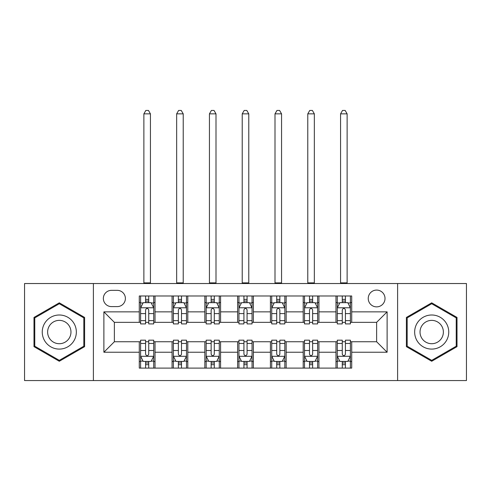 <?xml version="1.0" encoding="UTF-8"?>
<svg xmlns="http://www.w3.org/2000/svg" width="491" height="491" viewBox="0 0 491 491"><rect width="100%" height="100%" fill="white"/><g stroke="black" fill="none" stroke-linecap="round" stroke-linejoin="round"><path stroke-width="0.74" d="M376.628 290.083A8.39 8.39 0 0 0 368.238 298.473A8.39 8.39 0 0 0 376.628 306.869A8.39 8.39 0 0 0 385.018 298.473A8.39 8.39 0 0 0 376.628 290.083M397.606 380.562L466.45 380.562L466.45 283.528L397.606 283.528L397.606 380.562L93.394 380.562L93.394 283.528L24.55 283.528L24.55 380.562L93.394 380.562M111.488 306.605L117.257 306.605A8.132 8.132 0 0 0 125.389 298.473A8.132 8.132 0 0 0 117.257 290.347L111.488 290.347A8.132 8.132 0 0 0 103.356 298.473A8.132 8.132 0 0 0 111.488 306.605M397.606 283.528L93.394 283.528M139.284 352.237L103.883 352.237L103.883 311.853L139.284 311.853L139.284 322.342L114.372 322.342L114.372 341.748L139.284 341.748L139.284 368.103L351.716 368.103L351.716 341.748L376.628 341.748L376.628 322.342L351.716 322.342L351.716 311.853L387.117 311.853L387.117 352.237L351.716 352.237M351.716 311.853L351.716 295.987L139.284 295.987L139.284 311.853M335.979 295.987L335.979 322.342L337.286 322.342M342.27 322.342L345.418 322.342M350.402 322.342L351.716 322.342M335.979 322.342L317.622 322.342M303.199 295.987L303.199 322.342L304.506 322.342M309.49 322.342L312.638 322.342M303.199 322.342L284.835 322.342M270.412 295.987L270.412 322.342L271.726 322.342M276.709 322.342L279.858 322.342M270.412 322.342L252.055 322.342M237.632 295.987L237.632 322.342L238.945 322.342M243.929 322.342L247.071 322.342M237.632 322.342L219.274 322.342M204.851 295.987L204.851 322.342L206.165 322.342M211.142 322.342L214.291 322.342M204.851 322.342L186.494 322.342M172.071 295.987L172.071 322.342L173.378 322.342M178.362 322.342L181.51 322.342M172.071 322.342L153.714 322.342M139.284 322.342L140.598 322.342M145.582 322.342L148.73 322.342M139.284 341.748L140.598 341.748M145.582 341.748L148.73 341.748M153.714 341.748L155.021 341.748L155.021 368.103M173.378 341.748L155.021 341.748M178.362 341.748L181.51 341.748M186.494 341.748L187.801 341.748L187.801 368.103M206.165 341.748L187.801 341.748M211.142 341.748L214.291 341.748M219.274 341.748L220.588 341.748L220.588 368.103M238.945 341.748L220.588 341.748M243.929 341.748L247.071 341.748M252.055 341.748L253.368 341.748L253.368 368.103M271.726 341.748L253.368 341.748M276.709 341.748L279.858 341.748M284.835 341.748L286.149 341.748L286.149 368.103M304.506 341.748L286.149 341.748M309.49 341.748L312.638 341.748M317.622 341.748L318.929 341.748L318.929 368.103M337.286 341.748L318.929 341.748M342.27 341.748L345.418 341.748M350.402 341.748L351.716 341.748M155.021 295.987L155.021 322.342M139.284 302.542L140.598 302.542M145.582 302.542L148.73 302.542M153.714 302.542L155.021 302.542M139.284 361.548L140.598 361.548M145.582 361.548L148.73 361.548M153.714 361.548L155.021 361.548M172.071 341.748L172.071 368.103M187.801 295.987L187.801 322.342M172.071 302.542L173.378 302.542M178.362 302.542L181.51 302.542M186.494 302.542L187.801 302.542M172.071 361.548L173.378 361.548M178.362 361.548L181.51 361.548M186.494 361.548L187.801 361.548M204.851 341.748L204.851 368.103M204.851 361.548L206.165 361.548M211.142 361.548L214.291 361.548M219.274 361.548L220.588 361.548M220.588 295.987L220.588 322.342M204.851 302.542L206.165 302.542M211.142 302.542L214.291 302.542M219.274 302.542L220.588 302.542M237.632 341.748L237.632 368.103M237.632 361.548L238.945 361.548M243.929 361.548L247.071 361.548M252.055 361.548L253.368 361.548M253.368 295.987L253.368 322.342M237.632 302.542L238.945 302.542M243.929 302.542L247.071 302.542M252.055 302.542L253.368 302.542M270.412 341.748L270.412 368.103M270.412 361.548L271.726 361.548M276.709 361.548L279.858 361.548M284.835 361.548L286.149 361.548M286.149 295.987L286.149 322.342M270.412 302.542L271.726 302.542M276.709 302.542L279.858 302.542M284.835 302.542L286.149 302.542M303.199 341.748L303.199 368.103M303.199 361.548L304.506 361.548M309.49 361.548L312.638 361.548M317.622 361.548L318.929 361.548M318.929 295.987L318.929 322.342M303.199 302.542L304.506 302.542M309.49 302.542L312.638 302.542M317.622 302.542L318.929 302.542M335.979 341.748L335.979 368.103M335.979 361.548L337.286 361.548M342.27 361.548L345.418 361.548M350.402 361.548L351.716 361.548M335.979 302.542L337.286 302.542M342.27 302.542L345.418 302.542M350.402 302.542L351.716 302.542M114.372 322.342L103.883 311.853M114.372 341.748L103.883 352.237M387.117 311.853L376.628 322.342M387.117 352.237L376.628 341.748M59.301 361.266L84.605 346.658L84.605 317.432L59.301 302.824L33.989 317.432L33.989 346.658L59.301 361.266M457.011 317.432L431.699 302.824L406.395 317.432L406.395 346.658L431.699 361.266L457.011 346.658L457.011 317.432M148.73 299.393L145.582 299.393M153.714 320.629L148.73 320.629L148.73 323.913L153.714 323.913L153.714 307.918L151.087 302.671L143.219 302.671L140.598 307.918L140.598 323.913L145.582 323.913L145.582 320.629L140.598 320.629M140.598 307.918L140.598 295.987M153.714 307.918L153.714 295.987M145.582 302.671L145.582 295.987M148.73 295.987L148.73 302.671M148.73 320.629L148.73 309.882C147.681 307.863 146.631 307.863 145.582 309.882L145.582 320.629M143.875 283.528L143.875 113.851L150.43 113.851L148.466 110.438L145.845 110.438L143.875 113.851M150.43 283.528L150.43 113.851M145.582 364.696L148.73 364.696M140.598 343.461L145.582 343.461L145.582 340.177L140.598 340.177L140.598 356.171L143.219 361.419L151.087 361.419L153.714 356.171L153.714 340.177L148.73 340.177L148.73 343.461L153.714 343.461M153.714 356.171L153.714 368.103M140.598 356.171L140.598 368.103M148.73 361.419L148.73 368.103M145.582 368.103L145.582 361.419M145.582 343.461L145.582 354.207C146.631 356.227 147.674 356.227 148.73 354.207L148.73 343.461M181.51 299.393L178.362 299.393M186.494 320.629L181.51 320.629L181.51 323.913L186.494 323.913L186.494 307.918L183.867 302.671L176.005 302.671L173.378 307.918L173.378 323.913L178.362 323.913L178.362 320.629L173.378 320.629M173.378 307.918L173.378 295.987M186.494 307.918L186.494 295.987M178.362 302.671L178.362 295.987M181.51 295.987L181.51 302.671M181.51 320.629L181.51 309.882C180.461 307.863 179.411 307.863 178.362 309.882L178.362 320.629M176.656 283.528L176.656 113.851L183.217 113.851L181.247 110.438L178.626 110.438L176.656 113.851M183.217 283.528L183.217 113.851M214.291 299.393L211.142 299.393M219.274 320.629L214.291 320.629L214.291 323.913L219.274 323.913L219.274 307.918L216.654 302.671L208.785 302.671L206.165 307.918L206.165 323.913L211.142 323.913L211.142 320.629L206.165 320.629M206.165 307.918L206.165 295.987M219.274 307.918L219.274 295.987M211.142 302.671L211.142 295.987M214.291 295.987L214.291 302.671M214.291 320.629L214.291 309.882C213.241 307.863 212.198 307.863 211.142 309.882L211.142 320.629M209.442 283.528L209.442 113.851L215.997 113.851L214.027 110.438L211.406 110.438L209.442 113.851M215.997 283.528L215.997 113.851M247.071 299.393L243.929 299.393M252.055 320.629L247.071 320.629L247.071 323.913L252.055 323.913L252.055 307.918L249.434 302.671L241.566 302.671L238.945 307.918L238.945 323.913L243.929 323.913L243.929 320.629L238.945 320.629M238.945 307.918L238.945 295.987M252.055 307.918L252.055 295.987M243.929 302.671L243.929 295.987M247.071 295.987L247.071 302.671M247.071 320.629L247.071 309.882C246.028 307.863 244.978 307.863 243.929 309.882L243.929 320.629M242.223 283.528L242.223 113.851L248.777 113.851L246.813 110.438L244.187 110.438L242.223 113.851M248.777 283.528L248.777 113.851M178.362 364.696L181.51 364.696M173.378 343.461L178.362 343.461L178.362 340.177L173.378 340.177L173.378 356.171L176.005 361.419L183.867 361.419L186.494 356.171L186.494 340.177L181.51 340.177L181.51 343.461L186.494 343.461M186.494 356.171L186.494 368.103M173.378 356.171L173.378 368.103M181.51 361.419L181.51 368.103M178.362 368.103L178.362 361.419M178.362 343.461L178.362 354.207C179.411 356.227 180.461 356.227 181.51 354.207L181.51 343.461M211.142 364.696L214.291 364.696M206.165 343.461L211.142 343.461L211.142 340.177L206.165 340.177L206.165 356.171L208.785 361.419L216.654 361.419L219.274 356.171L219.274 340.177L214.291 340.177L214.291 343.461L219.274 343.461M219.274 356.171L219.274 368.103M206.165 356.171L206.165 368.103M214.291 361.419L214.291 368.103M211.142 368.103L211.142 361.419M211.142 343.461L211.142 354.207C212.192 356.227 213.241 356.227 214.291 354.207L214.291 343.461M243.929 364.696L247.071 364.696M238.945 343.461L243.929 343.461L243.929 340.177L238.945 340.177L238.945 356.171L241.566 361.419L249.434 361.419L252.055 356.171L252.055 340.177L247.071 340.177L247.071 343.461L252.055 343.461M252.055 356.171L252.055 368.103M238.945 356.171L238.945 368.103M247.071 361.419L247.071 368.103M243.929 368.103L243.929 361.419M243.929 343.461L243.929 354.207C244.972 356.227 246.022 356.227 247.071 354.207L247.071 343.461M279.858 299.393L276.709 299.393M284.835 320.629L279.858 320.629L279.858 323.913L284.835 323.913L284.835 307.918L282.215 302.671L274.346 302.671L271.726 307.918L271.726 323.913L276.709 323.913L276.709 320.629L271.726 320.629M271.726 307.918L271.726 295.987M284.835 307.918L284.835 295.987M276.709 302.671L276.709 295.987M279.858 295.987L279.858 302.671M279.858 320.629L279.858 309.882C278.808 307.863 277.759 307.863 276.709 309.882L276.709 320.629M275.003 283.528L275.003 113.851L281.558 113.851L279.594 110.438L276.973 110.438L275.003 113.851M281.558 283.528L281.558 113.851M276.709 364.696L279.858 364.696M271.726 343.461L276.709 343.461L276.709 340.177L271.726 340.177L271.726 356.171L274.346 361.419L282.215 361.419L284.835 356.171L284.835 340.177L279.858 340.177L279.858 343.461L284.835 343.461M284.835 356.171L284.835 368.103M271.726 356.171L271.726 368.103M279.858 361.419L279.858 368.103M276.709 368.103L276.709 361.419M276.709 343.461L276.709 354.207C277.759 356.227 278.802 356.227 279.858 354.207L279.858 343.461M74.061 323.52A17.044 17.044 0 0 0 50.776 317.284A17.044 17.044 0 0 0 44.534 340.57A17.044 17.044 0 0 0 67.819 346.806A17.044 17.044 0 0 0 74.061 323.52M69.403 326.208A11.667 11.667 0 0 0 53.464 321.936A11.667 11.667 0 0 0 49.192 337.882A11.667 11.667 0 0 0 65.131 342.153A11.667 11.667 0 0 0 69.403 326.208M59.301 360.357L34.775 346.204L34.775 317.886L59.301 303.733L83.82 317.886L83.82 346.204L59.301 360.357M431.699 349.089A17.044 17.044 0 0 0 448.749 332.045A17.044 17.044 0 0 0 431.699 314.995A17.044 17.044 0 0 0 414.656 332.045A17.044 17.044 0 0 0 431.699 349.089M431.699 343.712A11.667 11.667 0 0 0 443.373 332.045A11.667 11.667 0 0 0 431.699 320.371A11.667 11.667 0 0 0 420.032 332.045A11.667 11.667 0 0 0 431.699 343.712M407.18 317.886L431.699 303.733L456.225 317.886L456.225 346.204L431.699 360.357L407.18 346.204L407.18 317.886M312.638 299.393L309.49 299.393M317.622 320.629L312.638 320.629L312.638 323.913L317.622 323.913L317.622 307.918L314.995 302.671L307.133 302.671L304.506 307.918L304.506 323.913L309.49 323.913L309.49 320.629L304.506 320.629M304.506 307.918L304.506 295.987M317.622 307.918L317.622 295.987M309.49 302.671L309.49 295.987M312.638 295.987L312.638 302.671M312.638 320.629L312.638 309.882C311.589 307.863 310.539 307.863 309.49 309.882L309.49 320.629M307.783 283.528L307.783 113.851L314.344 113.851L312.374 110.438L309.753 110.438L307.783 113.851M314.344 283.528L314.344 113.851M309.49 364.696L312.638 364.696M304.506 343.461L309.49 343.461L309.49 340.177L304.506 340.177L304.506 356.171L307.133 361.419L314.995 361.419L317.622 356.171L317.622 340.177L312.638 340.177L312.638 343.461L317.622 343.461M317.622 356.171L317.622 368.103M304.506 356.171L304.506 368.103M312.638 361.419L312.638 368.103M309.49 368.103L309.49 361.419M309.49 343.461L309.49 354.207C310.539 356.227 311.589 356.227 312.638 354.207L312.638 343.461M345.418 299.393L342.27 299.393M350.402 320.629L345.418 320.629L345.418 323.913L350.402 323.913L350.402 307.918L347.781 302.671L339.913 302.671L337.286 307.918L337.286 323.913L342.27 323.913L342.27 320.629L337.286 320.629M337.286 307.918L337.286 295.987M350.402 307.918L350.402 295.987M342.27 302.671L342.27 295.987M345.418 295.987L345.418 302.671M345.418 320.629L345.418 309.882C344.369 307.863 343.326 307.863 342.27 309.882L342.27 320.629M340.57 283.528L340.57 113.851L347.125 113.851L345.155 110.438L342.534 110.438L340.57 113.851M347.125 283.528L347.125 113.851M342.27 364.696L345.418 364.696M337.286 343.461L342.27 343.461L342.27 340.177L337.286 340.177L337.286 356.171L339.913 361.419L347.781 361.419L350.402 356.171L350.402 340.177L345.418 340.177L345.418 343.461L350.402 343.461M350.402 356.171L350.402 368.103M337.286 356.171L337.286 368.103M345.418 361.419L345.418 368.103M342.27 368.103L342.27 361.419M342.27 343.461L342.27 354.207C343.319 356.227 344.369 356.227 345.418 354.207L345.418 343.461M172.071 352.237L155.021 352.237M172.071 311.853L155.021 311.853M204.851 311.853L187.801 311.853M204.851 352.237L187.801 352.237M237.632 311.853L220.588 311.853M237.632 352.237L220.588 352.237M270.412 311.853L253.368 311.853M270.412 352.237L253.368 352.237M303.199 311.853L286.149 311.853M303.199 352.237L286.149 352.237M335.979 311.853L318.929 311.853M335.979 352.237L318.929 352.237M153.646 307.783L140.665 307.783M140.598 302.984L143.065 302.984M151.246 302.984L153.714 302.984M145.582 313.596L140.598 313.596M153.714 313.596L148.73 313.596M148.73 301.063L145.582 301.063M143.875 282.871L150.43 282.871M140.665 356.3L153.646 356.3M153.714 361.1L151.246 361.1M143.065 361.1L140.598 361.1M148.73 350.494L153.714 350.494M140.598 350.494L145.582 350.494M145.582 363.027L148.73 363.027M186.427 307.783L173.446 307.783M173.378 302.984L175.846 302.984M184.027 302.984L186.494 302.984M178.362 313.596L173.378 313.596M186.494 313.596L181.51 313.596M181.51 301.063L178.362 301.063M176.656 282.871L183.217 282.871M219.207 307.783L206.226 307.783M206.165 302.984L208.626 302.984M216.807 302.984L219.274 302.984M211.142 313.596L206.165 313.596M219.274 313.596L214.291 313.596M214.291 301.063L211.142 301.063M209.442 282.871L215.997 282.871M251.993 307.783L239.007 307.783M238.945 302.984L241.406 302.984M249.594 302.984L252.055 302.984M243.929 313.596L238.945 313.596M252.055 313.596L247.071 313.596M247.071 301.063L243.929 301.063M242.223 282.871L248.777 282.871M173.446 356.3L186.427 356.3M186.494 361.1L184.027 361.1M175.846 361.1L173.378 361.1M181.51 350.494L186.494 350.494M173.378 350.494L178.362 350.494M178.362 363.027L181.51 363.027M206.226 356.3L219.207 356.3M219.274 361.1L216.807 361.1M208.626 361.1L206.165 361.1M214.291 350.494L219.274 350.494M206.165 350.494L211.142 350.494M211.142 363.027L214.291 363.027M239.007 356.3L251.993 356.3M252.055 361.1L249.594 361.1M241.406 361.1L238.945 361.1M247.071 350.494L252.055 350.494M238.945 350.494L243.929 350.494M243.929 363.027L247.071 363.027M284.774 307.783L271.793 307.783M271.726 302.984L274.193 302.984M282.374 302.984L284.835 302.984M276.709 313.596L271.726 313.596M284.835 313.596L279.858 313.596M279.858 301.063L276.709 301.063M275.003 282.871L281.558 282.871M271.793 356.3L284.774 356.3M284.835 361.1L282.374 361.1M274.193 361.1L271.726 361.1M279.858 350.494L284.835 350.494M271.726 350.494L276.709 350.494M276.709 363.027L279.858 363.027M317.554 307.783L304.573 307.783M304.506 302.984L306.973 302.984M315.154 302.984L317.622 302.984M309.49 313.596L304.506 313.596M317.622 313.596L312.638 313.596M312.638 301.063L309.49 301.063M307.783 282.871L314.344 282.871M304.573 356.3L317.554 356.3M317.622 361.1L315.154 361.1M306.973 361.1L304.506 361.1M312.638 350.494L317.622 350.494M304.506 350.494L309.49 350.494M309.49 363.027L312.638 363.027M350.335 307.783L337.354 307.783M337.286 302.984L339.754 302.984M347.935 302.984L350.402 302.984M342.27 313.596L337.286 313.596M350.402 313.596L345.418 313.596M345.418 301.063L342.27 301.063M340.57 282.871L347.125 282.871M337.354 356.3L350.335 356.3M350.402 361.1L347.935 361.1M339.754 361.1L337.286 361.1M345.418 350.494L350.402 350.494M337.286 350.494L342.27 350.494M342.27 363.027L345.418 363.027"/></g></svg>
